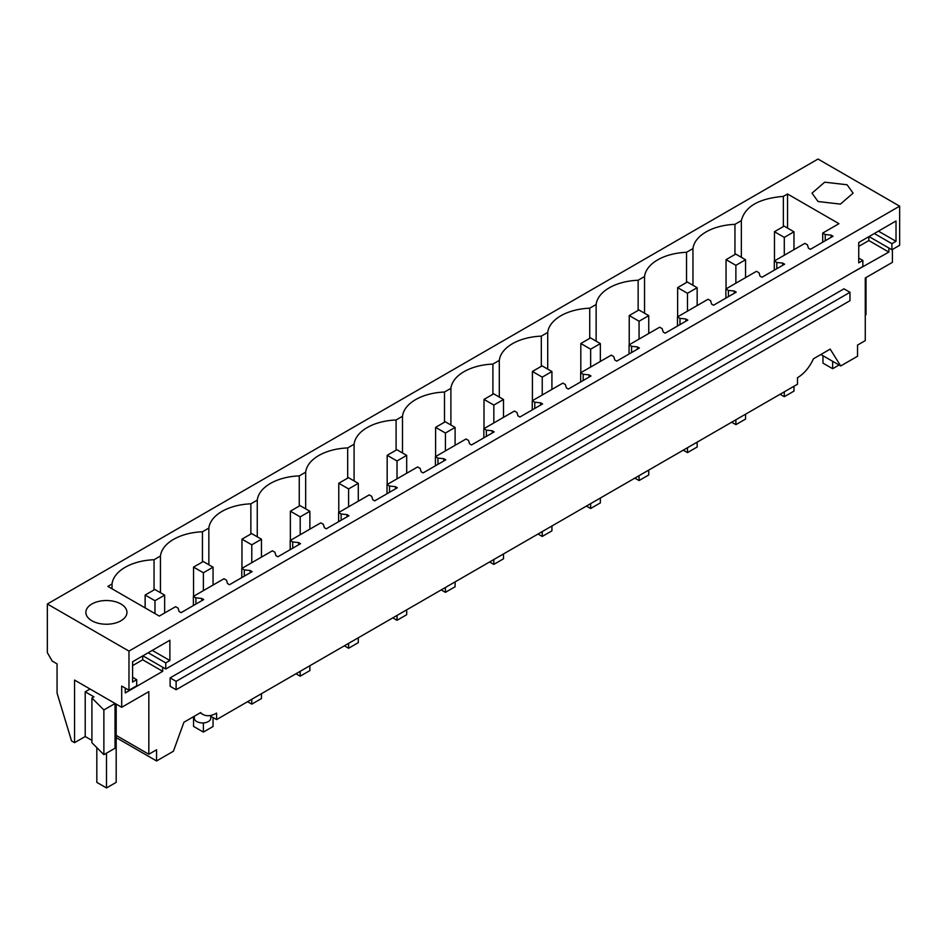 <?xml version="1.0" encoding="UTF-8"?>
<svg xmlns="http://www.w3.org/2000/svg" width="947" height="947" viewBox="0 0 947 947"><rect width="100%" height="100%" fill="white"/><g stroke="black" fill="none" stroke-linecap="round" stroke-linejoin="round"><path stroke-width="1.42" d="M892.394 249.487L892.394 262.343L865.274 277.992L865.274 340.6L857.532 345.075L857.532 356.25L840.699 365.968L820.86 354.509M74.553 742.673L71.558 740.945L57.057 693.05L57.057 663.871L52.192 661.053L47.35 652.672L47.35 603.997L128.97 651.11L128.97 690.245L121.701 686.054L121.701 707.291L74.553 680.076L74.553 742.673L85.206 736.529L85.206 691.807L90.048 689.014M869.038 236.572L891.908 249.771L899.65 245.297L899.65 206.162L818.03 159.049L47.35 603.997M162.695 667.233L162.695 671.328L142.701 659.787L132.604 665.623M125.253 688.102L125.253 692.955L162.695 671.328M209.689 715.612L216.591 719.59L216.591 713.103A27.38 15.815 -60 0 1 202.93 714.44A27.38 15.815 -60 0 1 200.646 712.582L183.907 722.253L173.396 751.243L156.563 760.962L156.563 749.775L148.821 754.25L148.821 691.641L121.701 707.291M216.591 719.59L797.504 384.21L797.504 377.723C804.204 373.639 809.519 367.329 813.449 358.795L830.188 349.123L840.699 365.968M888.842 247.996L888.842 252.091L868.849 240.55L868.849 236.679M851.4 273.15L888.842 252.091M170.117 677.886L170.117 686.279L176.118 689.747L176.118 681.355L170.117 677.886L843.978 288.835L849.98 292.303L176.118 681.355M899.65 206.162L128.97 651.11M818.03 201.522L840.415 204.102L853.093 193.141L847.08 184.76L824.695 182.191L812.017 193.141L818.03 201.522M112.03 588.797L112.03 583.979L107.863 586.382L159.297 616.083L175.562 606.696L178.083 608.152L179.125 611.537L181.055 612.662L203.712 599.581L201.782 598.457L195.899 597.865L193.377 596.409L223.977 578.747L226.499 580.203L227.529 583.589L229.47 584.713L252.127 571.633L250.186 570.508L244.314 569.916L244.314 576.143M112.03 583.979A45.184 26.09 180 0 1 154.041 559.724L160.445 556.031A45.184 26.09 180 0 1 202.445 531.776L208.849 528.083A45.184 26.09 180 0 1 250.86 503.828L257.264 500.134A45.184 26.09 180 0 1 299.264 475.879L305.668 472.186A45.184 26.09 180 0 1 347.679 447.931L354.083 444.226A45.184 26.09 180 0 1 396.083 419.983L402.487 416.278A45.184 26.09 180 0 1 444.498 392.034L450.902 388.329A45.184 26.09 180 0 1 492.902 364.086L499.306 360.381A45.184 26.09 180 0 1 541.317 336.138L547.721 332.433A45.184 26.09 180 0 1 589.721 308.189L596.137 304.484A45.184 26.09 180 0 1 638.136 280.241L644.54 276.536A45.184 26.09 180 0 1 686.539 252.293L692.955 248.588A45.184 26.09 180 0 1 734.955 224.344L741.359 220.639C744.934 206.529 758.926 198.456 783.358 196.384L787.537 193.981L787.537 228.073M244.314 569.916L241.793 568.46L272.393 550.799L274.902 552.243L275.944 555.64L277.873 556.765L300.53 543.685L298.601 542.56L292.718 541.968L290.196 540.512L320.796 522.851L323.318 524.295L324.348 527.692L326.289 528.805L348.946 515.736L347.004 514.612L341.133 514.02L338.612 512.564L369.212 494.902L371.721 496.346L372.763 499.744L374.692 500.856L397.349 487.776L395.42 486.663L389.537 486.06L387.015 484.615L417.615 466.954L420.137 468.398L421.166 471.795L423.108 472.908L445.765 459.828L443.823 458.715L437.952 458.111L435.431 456.667L466.031 438.994L468.54 440.45L469.582 443.847L471.511 444.96L494.168 431.879L492.239 430.767L486.356 430.163L483.846 428.719L514.434 411.045L516.955 412.501L517.985 415.899L519.927 417.011L542.584 403.931L540.642 402.818L534.771 402.215L532.25 400.77L562.849 383.097L565.359 384.553L566.401 387.95L568.33 389.063L590.987 375.983L589.058 374.87L583.174 374.266L580.665 372.81L611.253 355.149L613.774 356.605L614.804 360.002L616.746 361.115L639.403 348.034L637.461 346.922L631.59 346.318L629.068 344.862L659.668 327.2L662.178 328.656L663.22 332.054L665.149 333.166L687.806 320.086L685.877 318.973L679.993 318.37L677.484 316.914L708.072 299.252L710.593 300.708L711.623 304.105L713.564 305.218L736.221 292.138L734.28 291.025L728.409 290.421L725.887 288.965L756.487 271.304L758.997 272.76L760.039 276.157L761.968 277.27L784.625 264.189L782.696 263.077L776.812 262.473L774.303 261.017L804.891 243.355L807.412 244.811L808.442 248.197L810.383 249.321L833.04 236.241L831.099 235.116L825.228 234.525L822.706 233.069L838.971 223.681L787.537 193.981M120.932 603.997A20.538 11.861 180 0 1 126.945 612.378A20.538 11.861 180 0 1 114.267 623.339A20.538 11.861 180 0 1 91.883 620.759A20.538 11.861 180 0 1 85.869 612.378A20.538 11.861 180 0 1 98.547 601.428A20.538 11.861 180 0 1 120.932 603.997M866.008 277.578L866.008 314.653L865.274 315.079M891.908 249.771L891.908 243.675L896.016 241.307L896.016 220.994L858.74 242.515L858.74 262.828L862.859 260.449L862.859 266.533L165.761 669.008L142.902 655.809M831.099 235.116L831.099 237.354M858.74 246.386L868.849 240.55M849.98 292.303L849.98 300.696L176.118 689.747M165.761 669.008L165.761 662.912L169.88 660.533L169.88 640.231L132.604 661.752L132.604 682.053L136.711 679.686L136.711 685.77L128.97 690.245M193.377 596.409L193.377 605.547M241.793 568.46L241.793 577.587M290.196 540.512L290.196 549.639M338.612 512.564L338.612 521.69M387.015 484.615L387.015 493.742M435.431 456.667L435.431 465.794M483.846 428.719L483.846 437.845M532.25 400.77L532.25 409.897M580.665 372.81L580.665 381.949M629.068 344.862L629.068 354M677.484 316.914L677.484 326.052M725.887 288.965L725.887 298.104M774.303 261.017L774.303 270.155M822.706 233.069L822.706 242.207M825.228 234.525L825.228 240.751M783.358 196.384L783.358 226.57M741.359 257.324L741.359 220.639M734.955 224.344L734.955 254.53M862.859 260.449L858.74 258.069M891.908 243.675L874.318 233.518M896.016 241.307L878.437 231.151M116.185 737.642L156.563 760.962M148.821 754.25L116.185 735.405M115.037 748.225L103.874 754.676L103.874 709.954L115.037 703.503L115.037 748.225M85.206 691.807L93.919 696.838L91.918 697.998L91.918 742.72L103.874 754.676M91.918 740.4L85.206 736.529M142.701 655.916L142.701 659.787M201.782 598.457L201.782 600.694M210.767 716.228L210.767 718.193A8.215 4.747 180 0 1 208.364 721.555A8.215 4.747 180 0 1 199.403 722.573A8.215 4.747 180 0 1 194.336 718.193L194.336 716.228M91.918 697.998L103.874 709.954M136.711 679.686L132.604 677.306M165.761 662.912L148.17 652.755M195.899 597.865L195.899 604.091M154.041 589.91L154.041 559.724M160.445 592.704L160.445 556.031M169.88 660.533L152.289 650.388M782.696 263.077L782.696 265.302M776.812 262.473L776.812 268.699M692.955 285.272L692.955 248.588M686.539 252.293L686.539 282.478M734.28 291.025L734.28 293.25M728.409 290.421L728.409 296.648M644.54 313.22L644.54 276.536M638.136 280.241L638.136 310.427M685.877 318.973L685.877 321.211M679.993 318.37L679.993 324.596M596.137 341.169L596.137 304.484M589.721 308.189L589.721 338.375M637.461 346.922L637.461 349.159M631.59 346.318L631.59 352.544M547.721 369.117L547.721 332.433M541.317 336.138L541.317 366.323M589.058 374.87L589.058 377.107M583.174 374.266L583.174 380.493M499.306 397.065L499.306 360.381M492.902 364.086L492.902 394.272M540.642 402.818L540.642 405.056M534.771 402.215L534.771 408.441M450.902 425.014L450.902 388.329M444.498 392.034L444.498 422.22M492.239 430.767L492.239 433.004M486.356 430.163L486.356 436.389M402.487 452.962L402.487 416.278M396.083 419.983L396.083 450.168M443.823 458.715L443.823 460.952M437.952 458.111L437.952 464.338M354.083 480.91L354.083 444.226M347.679 447.931L347.679 478.117M395.42 486.663L395.42 488.901M389.537 486.06L389.537 492.298M305.668 508.859L305.668 472.186M299.264 475.879L299.264 506.065M347.004 514.612L347.004 516.849M341.133 514.02L341.133 520.246M257.264 536.807L257.264 500.134M250.86 503.828L250.86 534.013M298.601 542.56L298.601 544.797M292.718 541.968L292.718 548.195M208.849 564.755L208.849 528.083M202.445 531.776L202.445 561.962M250.186 570.508L250.186 572.746M822.967 355.729L822.967 363.127L832.65 368.714L832.65 361.328M839.054 365.021L832.65 368.714M106.502 753.149L106.502 787.951L116.185 782.364L116.185 704.106M96.819 747.621L96.819 782.364L106.502 787.951M793.977 231.802L784.14 226.12L774.468 231.707L784.294 237.389L793.977 231.802L793.977 249.665M784.294 237.389L784.294 255.252M784.294 391.833L784.294 396.698L793.977 391.111L793.977 386.246M774.468 231.707L774.468 260.922M780.079 394.272L784.294 396.698M745.561 259.75L735.736 254.068L726.053 259.656L735.878 265.338L745.561 259.75L745.561 277.613M735.878 265.338L735.878 283.2M735.878 419.781L735.878 424.647L745.561 419.059L745.561 414.194M726.053 259.656L726.053 288.871M731.664 422.22L735.878 424.647M697.158 287.699L687.321 282.017L677.638 287.616L687.475 293.286L697.158 287.699L697.158 305.561M687.475 293.286L687.475 311.149M687.475 447.73L687.475 452.595L697.158 447.008L697.158 442.142M677.638 287.616L677.638 316.819M683.261 450.168L687.475 452.595M648.742 315.647L638.917 309.965L629.234 315.564L639.059 321.234L648.742 315.647L648.742 333.51M639.059 321.234L639.059 339.097M639.059 475.678L639.059 480.543L648.742 474.956L648.742 470.091M629.234 315.564L629.234 344.767M634.845 478.117L639.059 480.543M600.339 343.595L590.502 337.913L580.819 343.512L590.656 349.183L600.339 343.595L600.339 361.458M590.656 349.183L590.656 367.045M590.656 503.626L590.656 508.492L600.339 502.904L600.339 498.039M580.819 343.512L580.819 372.716M586.442 506.065L590.656 508.492M551.923 371.544L542.098 365.873L532.415 371.461L542.24 377.131L551.923 371.544L551.923 389.406M542.24 377.131L542.24 394.994M542.24 531.575L542.24 536.44L551.923 530.853L551.923 525.987M532.415 371.461L532.415 400.664M538.026 534.013L542.24 536.44M503.508 399.492L493.683 393.822L484 399.409L493.837 405.079L503.508 399.492L503.508 417.355M493.837 405.079L493.837 422.942M493.837 559.523L493.837 564.388L503.508 558.801L503.508 553.936M484 399.409L484 428.624M489.623 561.962L493.837 564.388M455.105 427.44L445.279 421.77L435.596 427.357L445.421 433.028L455.105 427.44L455.105 445.303M445.421 433.028L445.421 450.89M445.421 587.483L445.421 592.337L455.105 586.749L455.105 581.884M435.596 427.357L435.596 456.572M441.207 589.91L445.421 592.337M406.689 455.389L396.864 449.718L387.181 455.306L397.018 460.976L406.689 455.389L406.689 473.251M397.018 460.976L397.018 478.839M397.018 615.432L397.018 620.285L406.689 614.698L406.689 609.832M387.181 455.306L387.181 484.521M392.804 617.858L397.018 620.285M358.286 483.337L348.46 477.667L338.777 483.254L348.603 488.924L358.286 483.337L358.286 501.2M348.603 488.924L348.603 506.787M348.603 643.38L348.603 648.245L358.286 642.646L358.286 637.781M338.777 483.254L338.777 512.469M344.388 645.807L348.603 648.245M309.87 511.285L300.045 505.615L290.362 511.202L300.199 516.873L309.87 511.285L309.87 529.148M300.199 516.873L300.199 534.747M300.199 671.328L300.199 676.194L309.87 670.594L309.87 665.729M290.362 511.202L290.362 540.417M295.985 673.755L300.199 676.194M261.467 539.234L251.642 533.563L241.959 539.151L251.784 544.821L261.467 539.234L261.467 557.096M251.784 544.821L251.784 562.696M251.784 699.277L251.784 704.142L261.467 698.543L261.467 693.689M241.959 539.151L241.959 568.366M247.569 701.703L251.784 704.142M213.051 567.182L203.226 561.512L193.543 567.099L203.38 572.769L213.051 567.182L213.051 585.045M203.38 572.769L203.38 590.644M203.38 722.916L203.38 732.09L213.051 726.491L213.051 717.554M193.543 567.099L193.543 596.314M193.543 716.69L193.543 726.408L203.38 732.09M164.648 595.13L154.823 589.46L145.14 595.047L154.965 600.729L164.648 595.13L164.648 612.993M154.965 600.729L154.965 613.585M154.965 760.039L145.14 754.357M145.14 595.047L145.14 607.903M200.184 712.854L202.93 714.44"/></g></svg>
